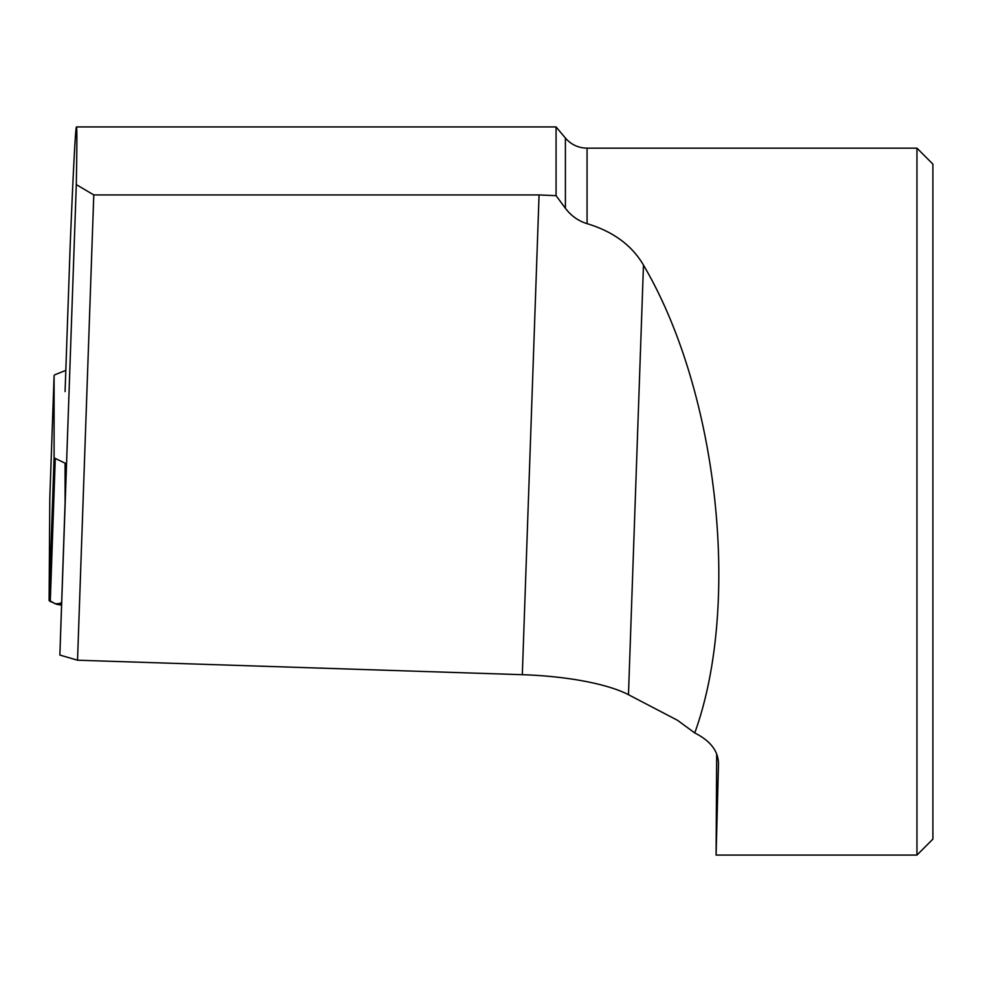 <?xml version="1.0" encoding="UTF-8"?>
<svg xmlns="http://www.w3.org/2000/svg" width="982" height="982" viewBox="0 0 982 982"><rect width="100%" height="100%" fill="white"/><g stroke="black" fill="none" stroke-linecap="round" stroke-linejoin="round"><path stroke-width="1.47" d="M66.543 463.872L55.274 458.447A8.838 2.283 -178 0 1 54.096 457.268L54.096 375.701A8.838 2.283 -178 0 1 54.096 375.689A8.838 2.283 -178 0 1 55.348 374.572L65.819 370.374M49.1 600.235A8.838 2.283 2 0 0 50.278 601.426L57.066 604.384L61.596 602.678L60.626 603.537L55.127 603.758L49.1 600.235L49.8 498.5L49.1 600.235L54.096 457.268M49.8 498.5L54.096 375.701L49.8 498.5M65.082 463.173L65.082 503.066L59.865 655.055L76.301 184.604C77.001 146.637 77.05 127.415 76.436 126.924L556.07 126.924L556.07 195.676L565.411 208.294C571.168 215.88 578.386 220.999 587.064 223.65C613.149 231.519 631.954 245.34 643.468 265.091L628.468 694.704L677.494 720.285L694.753 732.953C711.066 741.152 718.971 751.942 718.456 765.322L716.087 855.077L716.676 754.336M76.436 126.924C75.43 128.9 73.331 168.671 70.152 246.261L65.082 391.597M76.301 184.604L93.781 194.927L77.529 660.211L522.314 674.695A120.172 31.08 2 0 1 628.468 694.704M556.07 195.676L539.069 194.927L93.781 194.927M59.865 655.055L77.529 660.211M718.48 764.192L718.456 763.1M694.753 732.953C741.373 604.016 718.1 391.744 643.468 265.091M565.411 208.294L565.411 138.069C571.143 144.624 578.361 147.987 587.064 148.159L916.955 148.159L916.955 855.077L716.087 855.077M916.955 855.077L932.9 839.119L932.9 164.117L916.955 148.159M55.274 458.447L50.278 601.426M60.626 603.537L61.559 603.697M587.064 148.159L587.064 223.65M539.069 194.927L522.314 674.695M61.51 605.145L57.066 604.384M565.411 138.069L556.07 126.924"/></g></svg>
